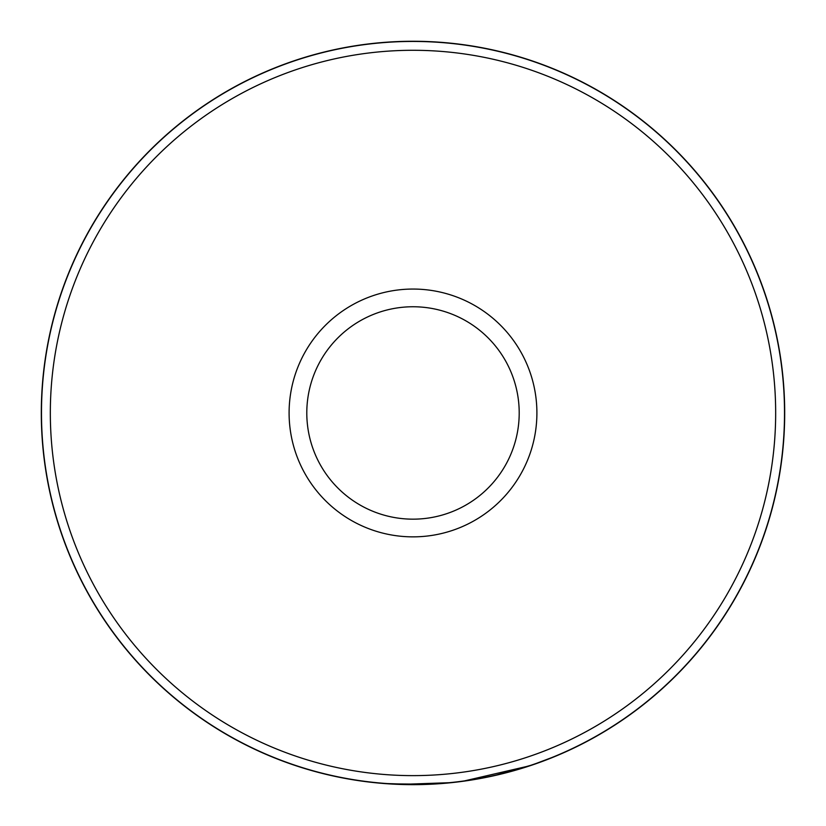 <?xml version="1.0" encoding="UTF-8"?>
<svg xmlns="http://www.w3.org/2000/svg" width="826" height="826" viewBox="0 0 826 826"><rect width="100%" height="100%" fill="white"/><g stroke="black" fill="none" stroke-linecap="round" stroke-linejoin="round"><path stroke-width="1.24" d="M383.202 783.461L368.406 781.974M370.12 782.181L379.547 783.151M388.189 783.833L430.232 784.256M440.423 783.647L451.801 782.625L399.908 784.432M462.519 781.344L451.801 782.625L462.519 781.344L530.416 765.63L557.292 755.511M556.177 755.976L547.855 759.331M536.497 763.544L517.355 769.708M505.584 772.94L490.881 776.409M289.967 427.61A123.9 123.9 0 0 1 398.349 289.926A123.9 123.9 0 0 1 536.033 398.308A123.9 123.9 0 0 1 427.651 535.991A123.9 123.9 0 0 1 289.967 427.61M518.46 400.404A106.203 106.203 0 0 0 400.445 307.499A106.203 106.203 0 0 0 307.54 425.514A106.203 106.203 0 0 0 425.555 518.418A106.203 106.203 0 0 0 518.46 400.404M52.874 455.838A362.676 362.676 0 0 0 455.88 773.084A362.676 362.676 0 0 0 773.126 370.079A362.676 362.676 0 0 0 370.12 52.833A362.676 362.676 0 0 0 52.874 455.838M781.912 369.026A371.524 371.524 0 0 1 456.933 781.871A371.524 371.524 0 0 1 44.088 456.892A371.524 371.524 0 0 1 369.067 44.046A371.524 371.524 0 0 1 781.912 369.026M380.827 783.265L372.196 782.408M364.7 781.51L343.337 778.071M493.225 775.903L533.906 764.442M419.422 784.607L383.099 783.451M389.304 783.905L375.716 782.78M43.912 456.912A371.7 371.7 0 0 0 456.954 782.046A371.7 371.7 0 0 0 782.088 369.005A371.7 371.7 0 0 0 369.046 43.871A371.7 371.7 0 0 0 43.912 456.912"/></g></svg>
